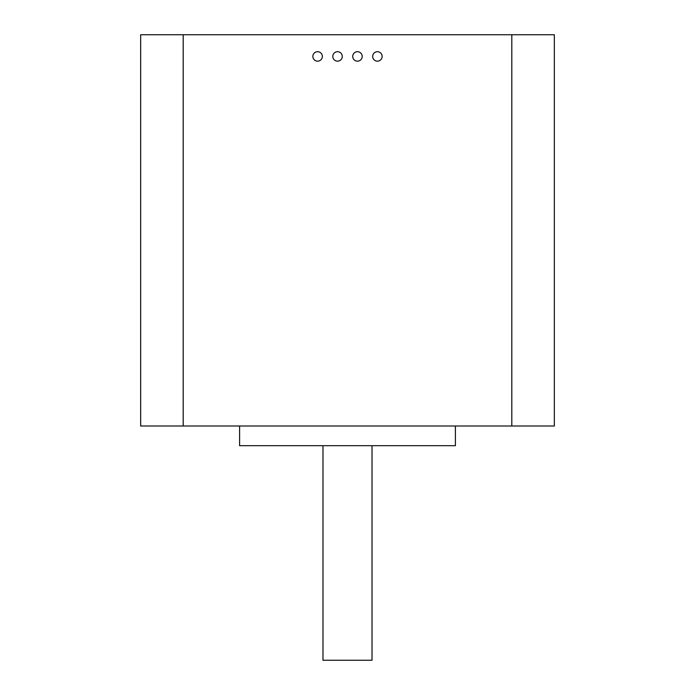 <?xml version="1.0" encoding="UTF-8"?>
<svg xmlns="http://www.w3.org/2000/svg" width="695" height="695" viewBox="0 0 695 695"><rect width="100%" height="100%" fill="white"/><g stroke="black" fill="none" stroke-linecap="round" stroke-linejoin="round"><path stroke-width="1.04" d="M372.025 445.686L372.025 660.25L322.975 660.25L322.975 445.686M455.407 426L455.407 445.686L239.593 445.686L239.593 426M317.598 51.699A4.735 4.735 0 0 1 322.332 56.434A4.735 4.735 0 0 1 317.598 61.169A4.735 4.735 0 0 1 312.863 56.434A4.735 4.735 0 0 1 317.598 51.699M357.465 51.699A4.735 4.735 0 0 1 362.199 56.434A4.735 4.735 0 0 1 357.465 61.169A4.735 4.735 0 0 1 352.73 56.434A4.735 4.735 0 0 1 357.465 51.699M377.402 51.699A4.735 4.735 0 0 1 382.137 56.434A4.735 4.735 0 0 1 377.402 61.169A4.735 4.735 0 0 1 372.668 56.434A4.735 4.735 0 0 1 377.402 51.699M337.535 51.699A4.735 4.735 0 0 1 342.27 56.434A4.735 4.735 0 0 1 337.535 61.169A4.735 4.735 0 0 1 332.801 56.434A4.735 4.735 0 0 1 337.535 51.699M183.193 34.75L183.193 426L140.659 426L140.659 34.75L554.341 34.75L554.341 426L511.807 426L511.807 34.75M511.807 426L183.193 426"/></g></svg>
